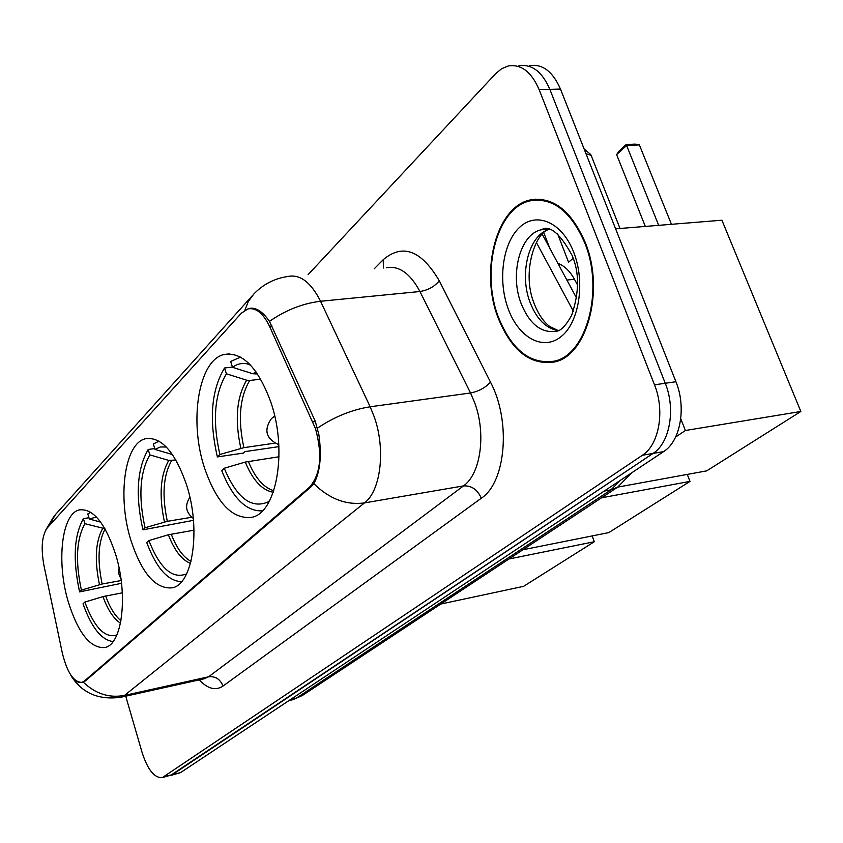 <?xml version="1.0" encoding="UTF-8"?>
<svg xmlns="http://www.w3.org/2000/svg" width="843" height="843" viewBox="0 0 843 843"><rect width="100%" height="100%" fill="white"/><g stroke="black" fill="none" stroke-linecap="round" stroke-linejoin="round"><path stroke-width="1.26" d="M186.63 485.083C175.112 451.974 161.413 436.516 145.544 438.729C124.49 443.228 117.293 497.001 130.77 539.92C141.782 573.503 155.66 589.457 172.404 587.803C192.868 584.167 201.098 529.372 186.63 485.083M115.733 554.694C105.291 523.134 93.151 508.203 79.326 509.899C61.676 513.619 56.281 561.807 68.146 601.407C78.167 633.314 90.443 648.678 104.996 647.508C122.214 644.484 128.368 595.453 115.733 554.694M270.909 402.353C258.084 367.59 242.489 351.626 224.122 354.481C198.579 360.003 188.874 420.805 204.406 467.633C216.588 503.018 232.415 519.573 251.878 517.296C276.578 512.871 287.705 450.826 270.909 402.353M315.524 428.729L269.507 326.262C263.164 313.174 255.966 307.389 247.916 308.928L241.361 313.174L47.292 527.876C41.897 535.463 40.791 548.034 43.973 565.569L62.298 652.925C67.177 672.651 73.741 682.461 81.992 682.335L84.395 681.018L309.623 487.096C320.646 474.388 322.616 454.925 315.524 428.729M557.771 263.301C564.315 265.703 569.879 271.035 574.462 279.286L577.55 284.966M585.221 242.436C571.175 210.465 552.85 196.303 530.247 199.96C496.19 206.735 479.783 271.467 498.139 317.906C511.522 350.709 530.194 365.419 554.178 362.026C586.844 356.241 605.116 290.35 585.221 242.436M540.753 199.254L538.224 199.96M252.31 308.169L249.117 308.485C255.724 307.063 262.51 311.352 269.486 321.362L315.261 421.247L318.844 434.524C321.847 455.631 320.182 472.017 313.838 483.671L311.362 486.559L85.333 680.954L82.614 682.345C78.388 683.304 74.469 681.007 70.875 675.454C81.876 693.094 98.599 700.354 121.034 697.224L120.254 697.403M125.723 696.181L142.161 752.694C147.746 769.87 154.469 778.173 162.32 777.604L172.415 774.664L653.03 453.429C669.753 443.091 675.907 409.15 665.253 383.259L549.847 89.337C542.133 71.634 531.817 63.783 518.888 65.807C531.817 63.783 542.133 71.634 549.847 89.337L665.253 383.259C675.907 409.15 669.753 443.091 653.03 453.429L170.265 775.602M534.388 199.675L535.59 199.169M162.32 777.604L642.387 455.262C659.047 444.893 665.148 410.826 654.505 384.819L539.13 89.611C531.417 71.834 521.132 63.952 508.245 65.986L501.669 68.694L495.663 73.668L308.074 274.67M553.124 361.405L555.727 361.594M170.497 775.539L180.56 772.61L663.589 451.616C680.375 441.3 686.581 407.485 675.928 381.721L560.479 89.063C552.755 71.434 542.407 63.625 529.436 65.628M557.234 360.772L558.192 360.751M498.561 317.537C511.806 350.014 530.289 364.555 554.009 361.194C586.349 355.472 604.42 290.266 584.736 242.858C570.848 211.214 552.713 197.199 530.331 200.803C496.632 207.504 480.384 271.572 498.561 317.537M543.345 199.612L540.89 200.086M278.885 446.632L245.007 451.616L243.49 453.07L217.378 456.917C208.853 419.846 211.235 390.204 224.533 367.991L226.409 373.807C214.449 393.997 212.278 420.878 219.875 454.472L243.912 447.665L274.692 443.176M260.74 379.139L249.686 380.499L246.672 380.193L226.409 373.807M250.15 364.724L247.262 363.881C241.952 362.806 237.041 363.955 232.531 367.316L252.911 373.776L257.473 373.902M279.022 456.758L245.26 462.069L224.249 468.244L221.72 470.657C232.731 498.181 246.293 511.585 262.436 510.858M224.533 367.991L232.447 367.053M240.582 357.116L230.645 361.468L232.531 367.316M224.249 468.244C236.62 497.718 251.13 509.003 267.747 502.08L268.148 503.334M219.875 454.472L217.378 456.917M267.747 502.08L269.707 500.531M645.316 226.419L616.623 154.617L619.078 151.045L626.201 144.532L635.148 144.1L639.363 144.88L671.45 224.301M615.611 228.832L721.914 220.213L800.85 411.479L706.676 470.868L617.74 487.106M557.676 233.933L568.561 262.236L573.124 258.306M675.622 437.043L685.391 430.499L800.85 411.479M680.754 418.697L685.391 430.499M639.363 144.88L626.612 145.502L658.689 225.334M626.201 144.532L626.612 145.502L616.623 154.617M543.893 232.9L550.058 249.022M193.458 520.342L142.931 529.836C135.291 495.526 137.051 468.74 148.189 449.477L149.854 454.893C139.833 472.407 138.231 496.706 145.049 527.76L167.325 521.332L191.677 517.275M175.913 459.993L168.79 460.415L149.854 454.893M194.006 530.194L168.368 534.768L148.905 540.574L146.777 542.618C156.366 568.14 167.968 581.154 181.582 581.659M148.189 449.477L154.743 448.55M166.313 447.011L160.286 446.98L155.007 449.424L153.342 443.976L159.053 441.152M148.905 540.574C159.77 568.161 172.235 579.299 186.282 573.988L186.377 574.325M145.049 527.76L142.931 529.836M155.007 449.424L172.446 454.535M687.266 474.419L689.995 481.395L608.783 532.607L522.923 549.762M601.544 497.813L689.995 481.395M121.508 583.303L79.59 591.891C72.677 559.963 73.952 535.547 83.415 518.624L84.901 523.682C76.397 539.077 75.227 561.227 81.392 590.111L102.151 584.02L121.171 580.532M122.319 592.819L102.962 596.612L84.848 602.081L83.025 603.83C91.444 627.508 101.455 640.09 113.088 641.565M83.415 518.624L88.926 517.728M90.781 512.281L87.809 513.924L89.305 519.014L100.686 522.123M84.848 602.081C94.268 627.466 104.922 638.467 116.819 635.085M81.392 590.111L79.59 591.891M96.429 517.022L89.305 519.014M104.953 528.719L84.901 523.682M592.155 535.927L594.315 541.733L523.566 586.349L440.763 604.052M508.94 558.993L594.315 541.733M312.837 421.869L315.377 421.511M269.507 326.262L272.026 325.999M84.395 681.018L85.554 680.765M309.623 487.096L311.004 486.864M566.823 280.045L574.462 279.286M374.197 268.833L383.165 259.749C402.617 243.258 421.321 250.276 439.287 280.803L490.489 382.121C511.227 421.036 505.895 482.312 481.321 498.213L223.005 686.065C220.192 679.131 215.376 676.033 208.569 676.792L463.481 485.905C480.658 474.093 486.379 433.734 474.662 402.691L470.531 392.975L419.94 291.509C410.214 273.364 399.002 265.44 386.305 267.758M223.005 686.065C215.639 690.933 207.715 688.868 199.243 679.88M204.048 678.805L208.569 676.792L124.511 695.412L121.034 697.224L204.175 678.784M244.86 310.235L248.369 301.383L253.869 293.965C263.237 284.228 274.66 278.38 288.148 276.441C300.234 274.123 311.035 282.405 320.551 301.267L370.172 406.79L374.25 416.906C385.841 449.182 380.815 490.921 364.503 502.902C346.252 505.336 329.371 498.93 313.838 483.671M317.558 428.065C334.46 416.748 351.995 409.656 370.172 406.79L470.531 392.975C478.74 391.363 485.389 387.748 490.489 382.121M83.288 682.124C95.438 693.821 109.179 698.246 124.511 695.412L364.503 502.902L463.481 485.905C471.49 485.452 477.433 489.562 481.321 498.213M47.714 527.402L55.617 514.399L252.078 295.956M439.287 280.803C434.503 286.62 428.054 290.192 419.94 291.509L320.551 301.267C302.711 303.406 285.693 310.098 269.486 321.362M164.216 776.719L180.56 772.61M642.387 455.262L663.589 451.616M654.505 384.819L675.928 381.721M539.13 89.611L560.479 89.063M383.491 268.011L383.165 259.749M292.363 699.795L296.441 698.078L610.964 489.846L620.49 480.257M604.199 491.079L610.964 489.846L617.708 487.128L302.321 695.528L292.995 699.648L288.896 700.617M573.345 311.204L536.39 242.468M302.321 695.528L296.441 698.078L290.666 699.437M576.623 298.18L542.334 234.343M547.581 229.264L541.375 229.76L549.046 229.433C528.572 235.018 518.898 274.481 530.268 302.869C536.78 319.202 546.043 328.443 558.045 330.614M541.375 229.76C520.099 233.89 509.509 274.565 521.227 303.828C529.71 324.292 541.427 333.428 556.359 331.257C560.816 330.899 565.874 325.661 571.543 315.545C579.394 292.521 579.541 272.363 571.954 255.092C559.826 233.195 549.636 224.744 541.375 229.76M508.297 309.107C518.74 337.737 543.103 351.278 561.059 336.652C579.173 322.479 585.516 282.279 573.756 252.373C562.249 222.236 536.527 211.193 519.646 227.294C502.586 242.984 497.602 280.687 508.297 309.107M249.686 380.499C239.697 397.411 237.768 419.803 243.912 447.665M257.104 373.354L255.924 374.092M245.26 462.069C252.826 480.257 262.152 490.32 273.237 492.27M246.672 380.193C236.556 397.348 234.617 420.056 240.856 448.339M256.156 372.005L252.911 373.776M248.316 461.384C255.155 477.907 263.648 487.686 273.775 490.71M620.016 228.474L591.112 155.333L585.99 153.742M171.614 460.626C163.236 475.347 161.814 495.579 167.325 521.332M168.368 534.768C174.406 550.374 181.772 559.921 190.486 563.387M168.79 460.415C160.307 475.326 158.863 495.853 164.469 521.996M171.213 534.093C176.598 548.055 183.194 557.16 191.003 561.396M105.112 528.982C98.188 542.017 97.198 560.363 102.151 584.02M102.962 596.612C107.799 609.921 113.647 618.773 120.496 623.156M102.656 528.519C95.459 541.649 94.395 560.363 99.474 584.673M105.638 595.948C109.864 607.613 114.975 615.864 120.97 620.711M149.095 438.234L145.544 438.729M81.687 509.53L79.326 509.899M229.602 353.86L224.122 354.481M251.214 308.612L253.764 308.359M81.992 682.335L83.699 681.966M540.7 199.254L530.247 199.96M45.901 529.773L54.121 516.053M631.628 472.86L617.708 487.128M558.171 330.551L549.741 326.515C543.693 321.973 538.572 314.513 534.367 304.112M558.551 360.604L554.009 361.194M549.309 229.496C536.475 230.719 520.963 271.183 534.146 303.512M250.666 365.261L247.262 363.881M590.827 154.617L584.083 148.895M274.744 416.179L271.488 418.497C263.522 430.088 265.956 438.813 278.791 444.693M189.896 497.296C184.596 505.368 185.723 512.407 193.289 518.413M119.063 568.034L118.768 573.746L120.97 579.004"/></g></svg>
